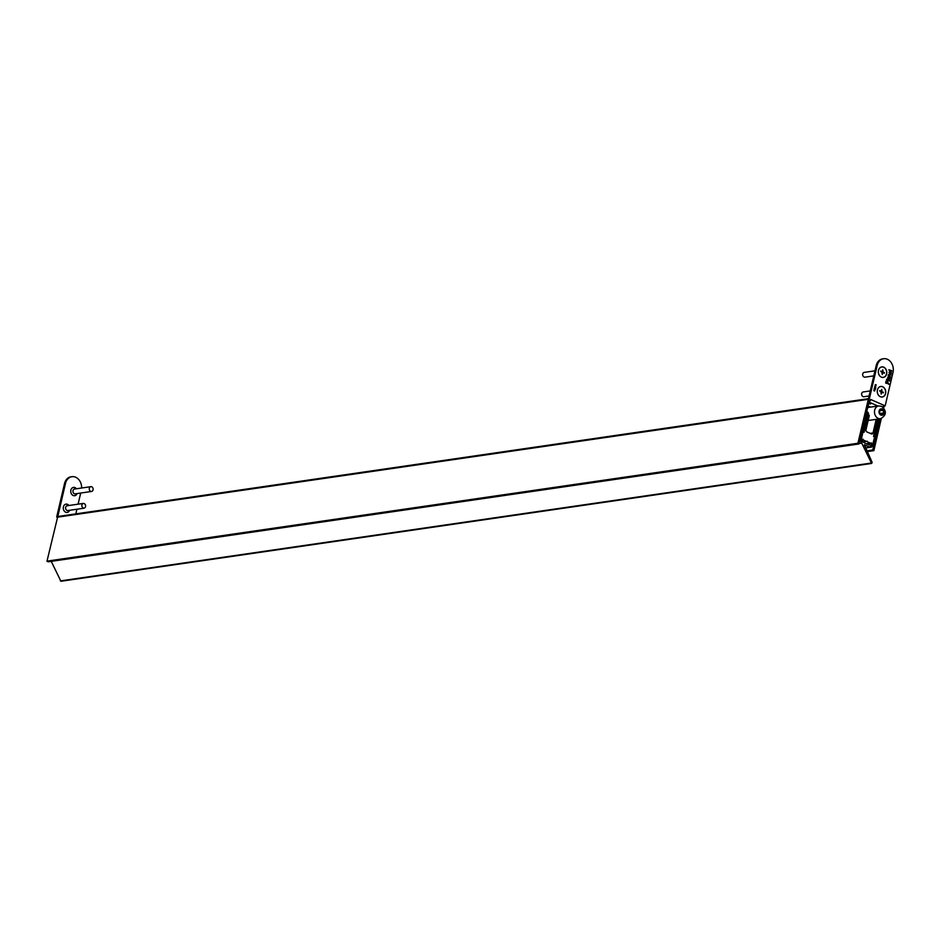 <?xml version="1.0" encoding="UTF-8"?>
<svg xmlns="http://www.w3.org/2000/svg" width="940" height="940" viewBox="0 0 940 940"><rect width="100%" height="100%" fill="white"/><g stroke="black" fill="none" stroke-linecap="round" stroke-linejoin="round"><path stroke-width="1.41" d="M879.887 418.805L872.778 449.954L873.871 450.648L881.309 418.535M883.729 407.901L884.093 406.28A1.128 0.893 81.7 0 0 884.129 405.974M868.419 399.042A1.128 0.893 81.7 0 0 868.313 399.324L857.832 443.598L858.937 443.845L868.678 403.495L870.464 404.024L870.499 402.966L868.948 402.273L869.418 400.322M857.832 443.598L47.129 561.427L858.702 443.986M868.313 399.324L57.61 517.153L47 561.121L857.703 443.292M57.61 517.153A1.128 0.893 -98.3 0 1 58.727 516.483M882.108 414.775L883.706 412.977L883.165 410.24L881.027 409.288L879.429 411.086L879.969 413.835L882.108 414.775M879.746 410.733L883.165 410.24M879.911 413.529L883.706 412.977M862.18 442.141L862.791 441.765A30.409 24.099 81.7 0 0 866.562 443.927A30.409 24.099 81.7 0 0 870.534 445.184L871.016 446.077A0.811 0.635 81.7 0 0 871.192 445.971L871.439 442.846A0.811 0.635 81.7 0 1 870.663 443.257L863.508 440.096A0.811 0.635 81.7 0 1 863.049 439.145L861.921 441.894A0.811 0.635 81.7 0 0 862.015 442.082L862.098 442.153M879.382 418.876L872.25 446.101A1.61 1.281 81.7 0 1 870.804 447.123A33.264 26.355 81.7 0 1 866.163 445.595A33.264 26.355 81.7 0 1 864.354 444.714L872.156 462.433L871.627 463.444L60.924 581.273L871.462 463.444M868.725 414.035L864.013 432.388L868.313 412.66L867.08 412.12L861.005 441.142A1.61 1.281 81.7 0 0 861.745 443.128L871.627 463.444M877.96 419.076L873.53 436.583L877.631 419.134M876.209 419.334L873.025 432.952L870.182 433.363M869.324 415.562L865.975 429.839A1.61 1.281 81.7 0 0 866.856 431.895L871.427 433.916A1.61 1.281 81.7 0 0 873.025 432.952M51.242 561.368L60.924 581.273M862.603 431.166L861.98 431.26M861.087 440.789L859.63 441.001M861.745 443.128L859.019 443.527M871.086 463.079L60.383 580.908M866.163 445.595L864.495 445.83M870.804 447.123L865.446 447.898M862.791 441.765L861.933 441.894M870.886 444.973L870.099 445.09M870.499 443.187L866.269 443.798M867.185 441.236L862.92 441.859M863.672 440.167L862.779 440.296M874.976 370.818L864.13 372.404A2.421 1.915 81.7 0 0 864.835 377.187L873.789 375.882M886.526 373.944A5.24 4.16 81.7 0 0 883.659 367.258A5.24 4.16 81.7 0 0 878.489 370.407A5.24 4.16 81.7 0 0 881.356 377.093A5.24 4.16 81.7 0 0 886.526 373.944M880.721 371.053L881.885 372.311A0.811 0.635 81.7 0 0 882.049 372.698L882.225 374.555L882.66 372.969A0.811 0.635 81.7 0 0 882.954 372.792L884.293 373.298L884.434 372.687L883.13 372.029A0.811 0.635 81.7 0 0 882.966 371.653L882.789 369.796L882.355 371.382A0.811 0.635 81.7 0 0 882.061 371.559L880.721 371.053M883.436 372.921L882.155 372.17A0.811 0.635 81.7 0 0 881.99 371.794L880.956 371.735M883.459 372.828L884.434 372.687M883.024 372.757L882.061 372.921M870.252 390.923L863.096 391.968A2.421 1.915 81.7 0 0 863.789 396.751L869.065 395.987M885.48 393.507A5.24 4.16 81.7 0 0 882.625 386.822A5.24 4.16 81.7 0 0 877.443 389.971A5.24 4.16 81.7 0 0 880.31 396.656A5.24 4.16 81.7 0 0 885.48 393.507M879.687 390.617L880.839 391.886A0.811 0.635 81.7 0 0 881.003 392.262L881.18 394.119L881.626 392.532A0.811 0.635 81.7 0 0 881.908 392.356L883.248 392.861L882.096 391.592A0.811 0.635 81.7 0 0 881.932 391.216L881.755 389.36L881.309 390.946A0.811 0.635 81.7 0 0 881.015 391.122L879.687 390.617M882.402 392.485L881.121 391.733A0.811 0.635 81.7 0 0 880.956 391.357L879.981 391.298M882.413 392.391L883.389 392.25M881.979 392.321L881.015 392.485M93.048 489.893A2.421 1.915 -98.3 0 1 89.335 488.248A2.421 1.915 -98.3 0 1 93.048 489.893M91.544 491.467L75.224 493.841A2.421 1.915 -98.3 0 1 74.53 489.047L90.851 486.673M85.575 506.613A2.421 1.915 -98.3 0 1 81.874 504.98A2.421 1.915 -98.3 0 1 85.575 506.613M84.071 508.199L67.751 510.561A2.421 1.915 -98.3 0 1 67.057 505.779L83.378 503.405M69.36 510.326A4.195 3.325 -98.3 0 1 67.081 512.453M68.961 505.497A4.195 3.325 81.7 0 0 66.023 504.134A4.195 3.325 81.7 0 0 63.403 506.872A4.195 3.325 81.7 0 0 67.222 512.441A4.195 3.325 81.7 0 0 69.654 510.291M76.833 493.606A4.195 3.325 -98.3 0 1 74.554 495.721M77.127 493.559A4.195 3.325 -98.3 0 1 74.695 495.709A4.195 3.325 -98.3 0 1 70.876 490.139A4.195 3.325 -98.3 0 1 73.484 487.402A4.195 3.325 -98.3 0 1 76.434 488.765M81.639 488.013A10.328 8.178 81.7 0 0 71.922 476.697A10.328 8.178 81.7 0 0 65.495 483.419L64.519 483.571L56.682 516.988L57.551 517.376M64.519 483.571A10.328 8.178 -98.3 0 1 70.947 476.839A10.328 8.178 -98.3 0 1 71.44 476.78M80.699 493.042L78.09 504.169M76.904 509.233L75.823 513.875M65.495 483.419L57.716 516.871M56.682 516.988L57.657 516.847M73.344 487.425A4.195 3.325 -98.3 0 1 76.14 488.812M65.871 504.157A4.195 3.325 -98.3 0 1 68.667 505.544M877.431 389.936A5.323 4.218 81.7 0 0 880.345 396.727A5.323 4.218 81.7 0 0 885.598 393.531A5.323 4.218 81.7 0 0 882.684 386.74A5.323 4.218 81.7 0 0 877.431 389.936M878.477 370.372A5.323 4.218 81.7 0 0 881.391 377.163A5.323 4.218 81.7 0 0 886.632 373.967A5.323 4.218 81.7 0 0 883.729 367.176A5.323 4.218 81.7 0 0 878.477 370.372M889.71 380.641L886.538 379.243L889.428 381.064M890.603 376.822L888.171 376.294L888.453 374.907L889.216 374.261L891.026 375.025L888.782 375.213L890.321 377.245M888.453 374.907L889.604 374.402M889.522 374.907L888.582 375.236L889.357 376.27M891.684 370.701L889.792 371.089L888.829 369.726L891.684 370.701L889.992 370.243M891.707 370.583L891.179 371.312M875.551 386.082L875.528 387.21L875.763 386.316L875.046 386.798L874.834 386.152L875.786 386.082L875.469 387.174M875.763 386.316L875.046 386.798M874.647 389.947L874.623 391.064L874.858 390.171L874.141 390.652L873.93 390.006L874.882 389.936L874.564 391.028M874.858 390.171L873.848 390.699M869.336 398.877L877.173 365.448A10.328 8.178 81.7 0 1 883.6 358.728A10.328 8.178 81.7 0 1 893 372.44L885.163 405.857L870.698 399.477A2.421 1.328 113.8 0 1 869.053 401.85M875.375 389.383L874.13 389.278L875.175 389.372L874.376 388.197L875.363 388.572L874.564 387.397L875.563 388.584L874.517 388.455L875.058 389.56M875.763 387.762L874.611 387.186M875.81 384.777L875.845 385.87L876.08 384.977L875.363 385.447L875.152 384.801L876.104 384.73L875.786 385.835M876.08 384.977L875.363 385.447M891.108 373.168L891.061 371.794L891.473 373.333L889.968 374.155L889.064 372.299L890.662 371.606L890.168 373.697L891.108 373.168L889.98 373.721L890.909 373.192L889.98 373.721L890.662 371.606M890.638 374.273L889.968 374.155M889.863 371.429L890.462 371.629M887.56 377.927L888.312 377.069L890.204 377.715L889.181 380.007L888.77 377.739L888.136 379.49L887.748 377.892L888.511 377.046L890.403 377.68L889.181 380.007M888.676 377.692L888.089 378.15M887.748 377.892L888.312 377.069M888.946 383.896L885.644 383.05L886.138 381.053L887.231 380.559L888.653 384.366M886.138 381.053L887.231 380.559L887.865 382.369M877.173 365.448L876.198 365.601A10.328 8.178 -98.3 0 1 882.625 358.869A10.328 8.178 -98.3 0 1 883.118 358.81M870.652 407.102L868.078 405.963M876.198 365.601L868.36 399.018M885.163 405.857L883.647 405.763M882.86 407.079A2.421 1.328 -66.2 0 0 883.8 405.257M874.153 389.172L875.023 389.325M874.341 388.338L875.363 388.572M891.825 371.006L890.979 371.335M888.852 369.855L889.628 370.078M890.873 371.829L891.473 373.333M891.273 373.368L889.781 374.179M889.769 371.453L890.368 371.582M890.18 371.935L889.228 372.498L889.804 373.532L890.18 371.935L889.428 372.463L889.804 373.532M888.253 374.943L889.029 374.285M889.416 374.426L891.026 375.025M889.334 374.943L888.582 375.236L889.334 374.943M889.17 376.294L890.415 376.846M889.863 379.396L888.982 380.03M887.9 378.174L888.3 379.008M889.146 377.892L889.076 379.525L889.71 379.09L889.146 377.892L889.71 379.09M886.514 379.349L889.51 380.665M885.95 381.088L887.043 380.594M887.677 382.404L887.642 383.32M887.454 383.356L888.747 383.931M887.113 381.111L885.938 382.686L887.278 383.168L887.113 381.111L886.138 382.662L887.278 383.168M873.871 450.648L867.162 451.623L873.789 450.636M866.798 450.824L872.778 449.954M872.919 450.26L866.939 451.13M880.862 415.057A3.231 2.562 81.7 0 0 884.047 413.13A3.231 2.562 81.7 0 0 882.272 409.006A3.231 2.562 81.7 0 0 879.1 410.945A3.231 2.562 81.7 0 0 880.862 415.057M868.161 420.509L880.545 418.711A6.451 5.111 -98.3 0 1 878.195 418.37A6.451 5.111 -98.3 0 1 874.482 411.579A6.451 5.111 -98.3 0 1 878.689 405.927L867.702 407.525M867.221 411.873L866.633 411.967M861.005 441.142L859.536 441.353M870.663 443.257L866.433 443.868M863.508 440.096L862.791 440.202M881.967 371.641L882.942 371.5M881.99 371.794L882.966 371.653M882.155 372.17L883.13 372.029M882.249 372.299L883.224 372.158M882.025 373.062L882.66 372.969M879.922 391.298L880.898 391.157M880.921 391.204L881.896 391.064M880.956 391.357L881.932 391.216M881.121 391.733L882.096 391.592M881.203 391.863L882.178 391.721M880.991 392.626L881.626 392.532M877.96 406.033L868.995 402.085M58.315 516.424L868.443 398.678M48.081 561.826L858.784 444.009M880.545 418.711C886.561 415.292 886.925 411.168 881.626 406.339L878.689 405.927M867.373 411.802L866.645 411.908M871.251 447.158L865.482 447.992M870.957 443.292L866.574 443.939M881.015 371.735L881.99 371.594M70.947 476.839L71.922 476.697M883.6 358.728L882.625 358.869"/></g></svg>
